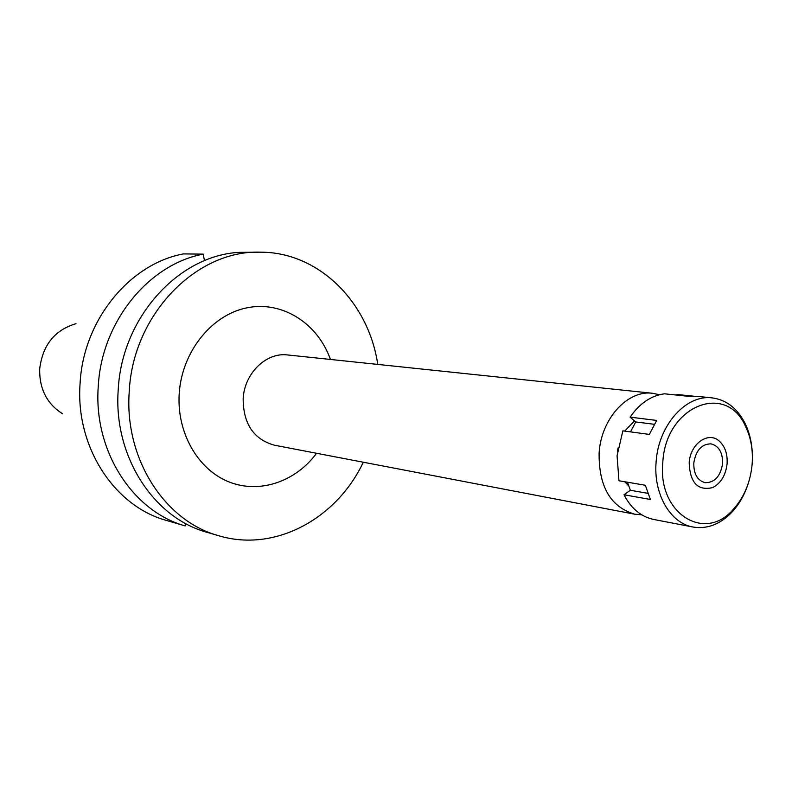 <?xml version="1.0" encoding="UTF-8"?>
<svg xmlns="http://www.w3.org/2000/svg" width="792" height="792" viewBox="0 0 792 792"><rect width="100%" height="100%" fill="white"/><g stroke="black" fill="none" stroke-linecap="round" stroke-linejoin="round"><path stroke-width="1.19" d="M76.022 323.68C54.757 329.987 42.649 345.045 39.699 368.854C39.283 388.951 46.946 403.94 62.677 413.82M624.799 481.774L628.838 486.021M634.511 420.908L624.68 431.095M618.017 448.064L617.473 451.747M641.718 514.81L634.719 514.206C610.553 506.969 598.683 486.516 599.118 452.856C601.187 418.651 627.64 389.763 652.618 393.277L659.498 394.723M652.618 393.277L287.625 354.955C266.27 352.074 244.391 373.279 243.154 398.703C243.263 423.779 253.638 439.263 274.27 445.173L634.719 514.206M330.442 359.449C317.701 323.344 282.467 300.633 247.084 307.791C211.721 314.701 181.863 351.717 179.22 393.515C176.596 432.333 197.624 469.181 228.353 481.665C259.083 494.257 295.446 481.932 316.562 453.272M363.29 462.221C336.56 519.037 274.487 552.668 218.661 535.709C164.677 521.166 124.087 458.439 129.254 391.406C132.898 314.384 196.604 249.619 260.618 252.183C318.958 252.123 368.636 302.297 377.764 364.419M260.618 252.183L239.422 252.361C178.764 255.212 121.75 317.463 118.236 389.615C113.147 455.836 153.42 517.859 206.989 532.293L218.661 535.709M204.484 260.687L203.207 254.133L183.417 253.905C129.591 263.825 83.269 320.235 80.081 383.387C75.299 446.5 114.018 505.86 165.805 520.255L185.09 525.888C132.61 511.315 93.347 450.797 98.257 386.357C101.544 321.869 148.629 264.261 203.207 254.133M185.09 525.888L185.882 523.651M693.802 462.964C693.614 473.943 697.406 480.516 705.187 482.684C714.691 482.684 720.492 476.338 722.601 463.627C722.799 452.519 718.908 445.926 710.939 443.847C701.593 444.015 695.881 450.391 693.802 462.964M727.096 463.736C725.729 475.259 720.928 483.209 712.701 487.585C697.881 491.06 690.03 482.823 689.179 462.865C690.178 443.609 708.632 430.759 719.542 441.342C725.125 446.658 727.64 454.123 727.096 463.736C727.64 454.123 725.125 446.658 719.542 441.342C708.632 430.759 690.178 443.609 689.179 462.865C690.03 482.823 697.881 491.06 712.701 487.585C720.928 483.209 725.729 475.259 727.096 463.736M627.472 482.219L630.363 490.268L623.997 494.752C631.165 508.543 641.065 516.77 653.707 519.453L693.059 527.036C670.25 523.264 653.202 493.792 656.132 461.687C658.419 425.146 686.149 394.228 712.176 397.891C726.323 399.792 737.273 408.266 745.024 423.314C749.608 432.699 752.044 443.193 752.351 454.796M676.249 395.03L676.309 394.396L695.178 396.356M712.176 397.891L699.257 396.545L691.337 396.614L664.448 393.802C651.083 395.624 639.629 403.405 630.086 417.146L635.728 421.948L630.521 431.878M630.086 417.146L656.657 420.433L649.361 434.402L622.868 430.858L617.067 455.737L618.968 480.774L645.341 485.258L650.4 499.485L623.997 494.752M748.004 484.209C744.351 495.218 738.976 504.553 731.867 512.216C720.096 524.373 707.157 529.313 693.059 527.036M647.767 493.317L630.363 490.268M654.261 424.294L635.728 421.948M662.825 462.251C665.597 405.93 726.264 381.605 745.549 426.442C750.974 437.699 753.172 450.331 752.133 464.31C750.4 482.348 744.114 497.366 733.273 509.375C704.702 542.966 657.34 513.157 662.825 462.251M745.549 426.442L745.024 423.314M733.273 509.375L731.867 512.216"/></g></svg>
